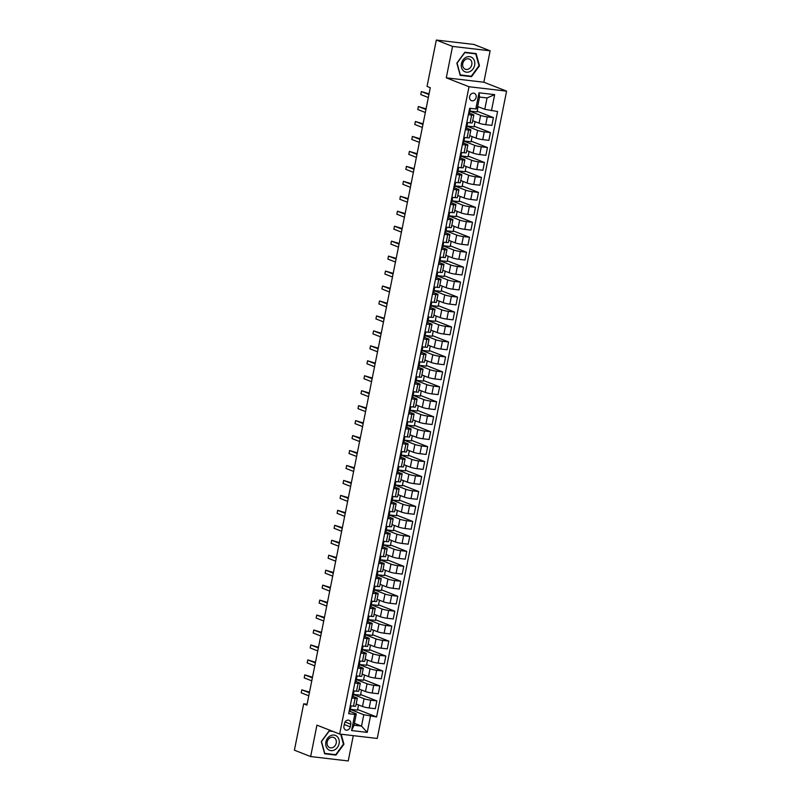 <?xml version="1.0" encoding="UTF-8"?>
<svg xmlns="http://www.w3.org/2000/svg" width="801" height="801" viewBox="0 0 801 801"><rect width="100%" height="100%" fill="white"/><g stroke="black" fill="none" stroke-linecap="round" stroke-linejoin="round"><path stroke-width="1.2" d="M469.636 96.611A3.935 3.234 111.4 0 0 471.449 100.646A3.935 3.234 111.4 0 0 476.134 97.362A3.935 3.234 111.4 0 0 474.322 93.327A3.935 3.234 111.4 0 0 469.636 96.611M490.132 50.813L452.555 46.418L446.277 77.827L483.854 82.223L490.132 50.813L473.892 44.445L436.315 40.05L427.043 86.418L430.297 87.689L306.923 705.1L303.679 703.819L294.408 750.187L310.648 756.555L348.225 760.95L353.281 735.648M483.854 82.223L506.592 91.134L377.241 738.452L339.664 734.056L469.016 86.738L506.592 91.134M350.247 726.847L350.778 724.214A3.815 3.134 111.4 0 0 349.016 720.299A3.815 3.134 111.4 0 0 344.48 723.473L343.949 726.106A3.815 3.134 111.4 0 0 345.712 730.021A3.815 3.134 111.4 0 0 350.247 726.847L344.28 724.505M370.452 716.234L367.228 732.384L351.589 730.552L354.813 714.402L356.285 713.861L354.012 725.225L361.521 726.106L363.794 714.732L376.6 716.945L497.581 111.509L484.775 109.296L487.048 97.932L479.529 97.051L477.256 108.415L475.794 108.956L479.028 92.806L494.668 94.638L491.434 110.788M475.794 108.956L469.656 108.245L348.675 713.681L354.813 714.402M452.555 46.418L436.315 40.05M446.277 77.827L469.016 86.738M339.664 734.056L316.926 725.145L310.648 756.555M307.093 704.219L303.679 703.819M354.392 723.313L361.521 726.106L367.228 732.384M356.285 713.861L350.017 711.398M468.365 114.683L471.629 115.074A4.916 0.591 11.3 0 0 473.852 115.014A4.916 0.591 11.3 0 0 473.101 114.523L469.556 113.141M465.371 129.642L468.645 130.022A4.916 0.591 11.3 0 0 470.868 129.972A4.916 0.591 11.3 0 0 470.107 129.482L466.572 128.1M462.387 144.601L465.651 144.981A4.916 0.591 11.3 0 0 467.874 144.931A4.916 0.591 11.3 0 0 467.123 144.44L463.589 143.049M459.394 159.559L462.668 159.94A4.916 0.591 11.3 0 0 464.89 159.88A4.916 0.591 11.3 0 0 464.129 159.399L460.595 158.007M456.41 174.508L459.674 174.898A4.916 0.591 11.3 0 0 461.897 174.838A4.916 0.591 11.3 0 0 461.146 174.348L457.611 172.966M453.416 189.467L456.69 189.847A4.916 0.591 11.3 0 0 458.913 189.797A4.916 0.591 11.3 0 0 458.152 189.306L454.618 187.925M450.432 204.425L453.696 204.806A4.916 0.591 11.3 0 0 455.919 204.756A4.916 0.591 11.3 0 0 455.168 204.265L451.634 202.883M447.439 219.384L450.713 219.764A4.916 0.591 11.3 0 0 452.935 219.714A4.916 0.591 11.3 0 0 452.175 219.224L448.64 217.832M444.455 234.343L447.729 234.723A4.916 0.591 11.3 0 0 449.942 234.663A4.916 0.591 11.3 0 0 449.191 234.182L445.656 232.791M441.461 249.291L444.735 249.682A4.916 0.591 11.3 0 0 446.958 249.622A4.916 0.591 11.3 0 0 446.197 249.131L442.663 247.749M438.477 264.25L441.751 264.63A4.916 0.591 11.3 0 0 443.974 264.58A4.916 0.591 11.3 0 0 443.213 264.09L439.679 262.708M435.494 279.209L438.758 279.589A4.916 0.591 11.3 0 0 440.981 279.539A4.916 0.591 11.3 0 0 440.22 279.048L436.685 277.667M432.5 294.167L435.774 294.548A4.916 0.591 11.3 0 0 437.997 294.488A4.916 0.591 11.3 0 0 437.236 294.007L433.701 292.615M429.516 309.126L432.78 309.506A4.916 0.591 11.3 0 0 435.003 309.446A4.916 0.591 11.3 0 0 434.242 308.966L430.708 307.574M426.522 324.075L429.797 324.465A4.916 0.591 11.3 0 0 432.019 324.405A4.916 0.591 11.3 0 0 431.258 323.914L427.724 322.533M423.539 339.033L426.803 339.414A4.916 0.591 11.3 0 0 429.026 339.364A4.916 0.591 11.3 0 0 428.265 338.873L424.73 337.491M420.545 353.992L423.819 354.372A4.916 0.591 11.3 0 0 426.042 354.322A4.916 0.591 11.3 0 0 425.281 353.832L421.747 352.44M417.561 368.951L420.825 369.331A4.916 0.591 11.3 0 0 423.048 369.271A4.916 0.591 11.3 0 0 422.287 368.79L418.753 367.399M414.568 383.909L417.842 384.29A4.916 0.591 11.3 0 0 420.064 384.23A4.916 0.591 11.3 0 0 419.303 383.739L415.769 382.357M411.584 398.858L414.848 399.248A4.916 0.591 11.3 0 0 417.071 399.188A4.916 0.591 11.3 0 0 416.31 398.698L412.775 397.316M408.59 413.817L411.864 414.197A4.916 0.591 11.3 0 0 414.087 414.147A4.916 0.591 11.3 0 0 413.326 413.656L409.792 412.275M405.606 428.775L408.87 429.156A4.916 0.591 11.3 0 0 411.093 429.106A4.916 0.591 11.3 0 0 410.332 428.615L406.798 427.223M402.613 443.734L405.887 444.114A4.916 0.591 11.3 0 0 408.11 444.054A4.916 0.591 11.3 0 0 407.349 443.574L403.814 442.182M399.629 458.683L402.893 459.073A4.916 0.591 11.3 0 0 405.116 459.013A4.916 0.591 11.3 0 0 404.355 458.522L400.82 457.141M396.635 473.641L399.909 474.022A4.916 0.591 11.3 0 0 402.132 473.972A4.916 0.591 11.3 0 0 401.371 473.481L397.837 472.099M393.651 488.6L396.916 488.98A4.916 0.591 11.3 0 0 399.138 488.93A4.916 0.591 11.3 0 0 398.377 488.44L394.843 487.058M390.658 503.559L393.932 503.939A4.916 0.591 11.3 0 0 396.155 503.889A4.916 0.591 11.3 0 0 395.394 503.398L391.859 502.007M387.674 518.517L390.938 518.898A4.916 0.591 11.3 0 0 393.161 518.838A4.916 0.591 11.3 0 0 392.4 518.357L388.865 516.965M384.68 533.466L387.954 533.856A4.916 0.591 11.3 0 0 390.177 533.796A4.916 0.591 11.3 0 0 389.416 533.306L385.882 531.924M381.697 548.425L384.961 548.805A4.916 0.591 11.3 0 0 387.183 548.755A4.916 0.591 11.3 0 0 386.422 548.264L382.888 546.883M378.703 563.383L381.977 563.764A4.916 0.591 11.3 0 0 384.2 563.714A4.916 0.591 11.3 0 0 383.439 563.223L379.904 561.841M375.719 578.342L378.983 578.722A4.916 0.591 11.3 0 0 381.206 578.662A4.916 0.591 11.3 0 0 380.445 578.182L376.911 576.79M372.725 593.301L375.999 593.681A4.916 0.591 11.3 0 0 378.222 593.621A4.916 0.591 11.3 0 0 377.461 593.14L373.927 591.749M369.742 608.249L373.006 608.64A4.916 0.591 11.3 0 0 375.228 608.58A4.916 0.591 11.3 0 0 374.478 608.089L370.933 606.707M366.748 623.208L370.022 623.589A4.916 0.591 11.3 0 0 372.245 623.538A4.916 0.591 11.3 0 0 371.484 623.048L367.949 621.666M363.764 638.167L367.028 638.547A4.916 0.591 11.3 0 0 369.251 638.497A4.916 0.591 11.3 0 0 368.5 638.007L364.956 636.615M360.77 653.125L364.044 653.506A4.916 0.591 11.3 0 0 366.267 653.446A4.916 0.591 11.3 0 0 365.506 652.965L361.972 651.573M357.787 668.084L361.051 668.465A4.916 0.591 11.3 0 0 363.274 668.404A4.916 0.591 11.3 0 0 362.523 667.914L358.978 666.532M354.793 683.033L358.067 683.423A4.916 0.591 11.3 0 0 360.29 683.363A4.916 0.591 11.3 0 0 359.529 682.873L355.994 681.491M351.809 697.991L355.073 698.372A4.916 0.591 11.3 0 0 357.296 698.322A4.916 0.591 11.3 0 0 356.545 697.831L353.001 696.449M350.397 709.486L363.794 714.732M356.165 704.009L362.503 706.492A4.916 0.591 11.3 0 0 369.161 707.984L375.309 708.705L376.86 700.925L360.62 694.557M353.391 694.527L364.055 698.712A4.916 0.591 11.3 0 0 370.713 700.204L376.86 700.925M359.148 689.05L365.486 691.533A4.916 0.591 11.3 0 0 372.155 693.025L378.292 693.746L379.854 685.966L363.604 679.598M356.375 679.568L367.048 683.754A4.916 0.591 11.3 0 0 373.707 685.245L379.854 685.966M362.142 674.092L368.48 676.575A4.916 0.591 11.3 0 0 375.138 678.067L381.286 678.787L382.838 671.008L366.588 664.64M359.369 664.62L370.032 668.795A4.916 0.591 11.3 0 0 376.69 670.287L382.838 671.008M365.126 659.133L371.464 661.616A4.916 0.591 11.3 0 0 378.132 663.108L384.27 663.829L385.832 656.049L369.581 649.681M362.352 649.661L373.026 653.846A4.916 0.591 11.3 0 0 379.684 655.338L385.832 656.049M368.12 644.174L374.457 646.657A4.916 0.591 11.3 0 0 381.116 648.159L387.263 648.87L388.815 641.1L372.565 634.732M365.346 634.702L376.009 638.888A4.916 0.591 11.3 0 0 382.668 640.379L388.815 641.1M371.103 629.226L377.441 631.709A4.916 0.591 11.3 0 0 384.11 633.201L390.247 633.921L391.809 626.142L375.559 619.774M368.33 619.744L379.003 623.929A4.916 0.591 11.3 0 0 385.661 625.421L391.809 626.142M374.097 614.267L380.435 616.75A4.916 0.591 11.3 0 0 387.093 618.242L393.241 618.963L394.793 611.183L378.543 604.815M371.324 604.785L381.987 608.97A4.916 0.591 11.3 0 0 388.645 610.462L394.793 611.183M377.081 599.308L383.419 601.791A4.916 0.591 11.3 0 0 390.087 603.283L396.225 604.004L397.787 596.224L381.536 589.856M374.307 589.836L384.981 594.012A4.916 0.591 11.3 0 0 391.639 595.513L397.787 596.224M380.075 584.35L386.412 586.833A4.916 0.591 11.3 0 0 393.071 588.335L399.218 589.045L400.77 581.276L384.52 574.908M377.301 574.878L387.964 579.063A4.916 0.591 11.3 0 0 394.623 580.555L400.77 581.276M383.058 569.391L389.396 571.884A4.916 0.591 11.3 0 0 396.064 573.376L402.202 574.097L403.764 566.317L387.514 559.949M380.285 559.919L390.958 564.104A4.916 0.591 11.3 0 0 397.616 565.596L403.764 566.317M386.052 554.442L392.39 556.925A4.916 0.591 11.3 0 0 399.048 558.417L405.196 559.138L406.748 551.358L390.498 544.99M383.279 544.96L393.942 549.146A4.916 0.591 11.3 0 0 400.6 550.637L406.748 551.358M389.036 539.484L395.374 541.967A4.916 0.591 11.3 0 0 402.042 543.458L408.18 544.179L409.742 536.4L393.491 530.032M386.262 530.012L396.936 534.187A4.916 0.591 11.3 0 0 403.594 535.679L409.742 536.4M392.029 524.525L398.367 527.008A4.916 0.591 11.3 0 0 405.026 528.5L411.173 529.221L412.725 521.441L396.475 515.073M389.256 515.053L399.919 519.228A4.916 0.591 11.3 0 0 406.578 520.73L412.725 521.441M395.013 509.566L401.351 512.049A4.916 0.591 11.3 0 0 408.019 513.551L414.157 514.262L415.709 506.492L399.469 500.124M392.24 500.094L402.913 504.28A4.916 0.591 11.3 0 0 409.571 505.771L415.709 506.492M398.007 494.607L404.345 497.101A4.916 0.591 11.3 0 0 411.003 498.592L417.151 499.313L418.703 491.534L402.452 485.166M395.233 485.136L405.897 489.321A4.916 0.591 11.3 0 0 412.555 490.813L418.703 491.534M400.991 479.659L407.329 482.142A4.916 0.591 11.3 0 0 413.997 483.634L420.135 484.355L421.686 476.575L405.446 470.207M398.217 470.177L408.89 474.362A4.916 0.591 11.3 0 0 415.549 475.854L421.686 476.575M403.984 464.7L410.322 467.183A4.916 0.591 11.3 0 0 416.981 468.675L423.128 469.396L424.68 461.616L408.43 455.248M401.201 455.228L411.874 459.404A4.916 0.591 11.3 0 0 418.533 460.895L424.68 461.616M406.968 449.741L413.306 452.225A4.916 0.591 11.3 0 0 419.974 453.716L426.112 454.437L427.664 446.658L411.424 440.29M404.195 440.27L414.868 444.445A4.916 0.591 11.3 0 0 421.526 445.947L427.664 446.658M409.962 434.783L416.3 437.266A4.916 0.591 11.3 0 0 422.958 438.768L429.106 439.479L430.658 431.709L414.407 425.341M407.178 425.311L417.852 429.496A4.916 0.591 11.3 0 0 424.51 430.988L430.658 431.709M412.946 419.824L419.283 422.317A4.916 0.591 11.3 0 0 425.952 423.809L432.089 424.53L433.641 416.75L417.401 410.382M410.172 410.352L420.835 414.538A4.916 0.591 11.3 0 0 427.504 416.029L433.641 416.75M415.939 404.875L422.277 407.359A4.916 0.591 11.3 0 0 428.935 408.85L435.083 409.571L436.635 401.792L420.385 395.424M413.156 395.394L423.829 399.579A4.916 0.591 11.3 0 0 430.487 401.071L436.635 401.792M418.923 389.917L425.261 392.4A4.916 0.591 11.3 0 0 431.929 393.892L438.067 394.613L439.619 386.833L423.379 380.465M416.15 380.445L426.813 384.62A4.916 0.591 11.3 0 0 433.481 386.112L439.619 386.833M421.917 374.958L428.255 377.441A4.916 0.591 11.3 0 0 434.913 378.933L441.061 379.654L442.613 371.874L426.362 365.506M419.133 365.486L429.807 369.661A4.916 0.591 11.3 0 0 436.465 371.163L442.613 371.874M424.9 359.999L431.238 362.483A4.916 0.591 11.3 0 0 437.897 363.984L444.044 364.695L445.596 356.926L429.356 350.558M422.127 350.528L432.79 354.713A4.916 0.591 11.3 0 0 439.459 356.205L445.596 356.926M427.894 345.051L434.232 347.534A4.916 0.591 11.3 0 0 440.89 349.026L447.038 349.747L448.59 341.967L432.34 335.599M425.111 335.569L435.784 339.754A4.916 0.591 11.3 0 0 442.442 341.246L448.59 341.967M430.878 330.092L437.216 332.575A4.916 0.591 11.3 0 0 443.874 334.067L450.022 334.788L451.574 327.008L435.333 320.64M428.104 320.61L438.768 324.795A4.916 0.591 11.3 0 0 445.436 326.287L451.574 327.008M433.872 315.133L440.21 317.617A4.916 0.591 11.3 0 0 446.868 319.108L453.016 319.829L454.567 312.05L438.317 305.682M431.088 305.662L441.762 309.837A4.916 0.591 11.3 0 0 448.42 311.339L454.567 312.05M436.855 300.175L443.193 302.658A4.916 0.591 11.3 0 0 449.852 304.15L455.999 304.871L457.551 297.101L441.311 290.733M434.082 290.703L444.745 294.888A4.916 0.591 11.3 0 0 451.414 296.38L457.551 297.101M439.849 285.216L446.187 287.709A4.916 0.591 11.3 0 0 452.845 289.201L458.993 289.912L460.545 282.142L444.295 275.774M437.066 275.744L447.739 279.929A4.916 0.591 11.3 0 0 454.397 281.421L460.545 282.142M442.833 270.267L449.171 272.751A4.916 0.591 11.3 0 0 455.829 274.242L461.977 274.963L463.529 267.184L447.288 260.816M440.059 260.786L450.723 264.971A4.916 0.591 11.3 0 0 457.391 266.463L463.529 267.184M445.827 255.309L452.165 257.792A4.916 0.591 11.3 0 0 458.823 259.284L464.97 260.005L466.522 252.225L450.272 245.857M443.043 245.837L453.716 250.012A4.916 0.591 11.3 0 0 460.375 251.504L466.522 252.225M448.81 240.35L455.148 242.833A4.916 0.591 11.3 0 0 461.807 244.325L467.954 245.046L469.506 237.266L453.266 230.898M446.037 230.878L456.7 235.053A4.916 0.591 11.3 0 0 463.368 236.555L469.506 237.266M451.804 225.391L458.142 227.874A4.916 0.591 11.3 0 0 464.8 229.376L470.948 230.087L472.5 222.318L456.25 215.95M449.021 215.92L459.694 220.105A4.916 0.591 11.3 0 0 466.352 221.597L472.5 222.318M454.788 210.433L461.126 212.926A4.916 0.591 11.3 0 0 467.784 214.418L473.932 215.139L475.484 207.359L459.243 200.991M452.014 200.961L462.678 205.146A4.916 0.591 11.3 0 0 469.346 206.638L475.484 207.359M457.782 195.484L464.119 197.967A4.916 0.591 11.3 0 0 470.778 199.459L476.925 200.18L478.477 192.4L462.227 186.032M454.998 186.002L465.671 190.187A4.916 0.591 11.3 0 0 472.33 191.679L478.477 192.4M460.765 180.525L467.103 183.008A4.916 0.591 11.3 0 0 473.761 184.5L479.909 185.221L481.461 177.442L465.221 171.074M457.992 171.054L468.655 175.229A4.916 0.591 11.3 0 0 475.323 176.721L481.461 177.442M463.759 165.567L470.097 168.05A4.916 0.591 11.3 0 0 476.755 169.542L482.903 170.263L484.455 162.483L468.205 156.115M460.975 156.095L471.649 160.27A4.916 0.591 11.3 0 0 478.307 161.772L484.455 162.483M466.743 150.608L473.081 153.091A4.916 0.591 11.3 0 0 479.739 154.593L485.887 155.304L487.439 147.534L471.198 141.166M463.969 141.136L474.633 145.321A4.916 0.591 11.3 0 0 481.301 146.813L487.439 147.534M469.726 135.649L476.074 138.142A4.916 0.591 11.3 0 0 482.733 139.634L488.87 140.355L490.432 132.576L474.182 126.208M466.953 126.178L477.626 130.363A4.916 0.591 11.3 0 0 484.285 131.855L490.432 132.576M472.72 120.701L479.058 123.184A4.916 0.591 11.3 0 0 485.716 124.676L491.864 125.397L493.416 117.617L477.176 111.249M469.947 111.219L480.61 115.404A4.916 0.591 11.3 0 0 487.278 116.896L493.416 117.617M477.646 106.503L484.775 109.296M350.427 705.791L353.521 706.152A4.916 0.591 11.3 0 0 355.744 706.102L357.296 698.322M376.6 716.945L357.626 709.516M358.538 704.94L357.496 710.157L350.427 709.336M353.411 690.832L356.515 691.193A4.916 0.591 11.3 0 0 358.738 691.143L360.29 683.363M361.531 689.981L360.49 695.208L353.411 694.377M364.515 675.023L363.474 680.249L356.405 679.418M356.405 675.874L359.499 676.244A4.916 0.591 11.3 0 0 361.722 676.184L363.274 668.404M367.509 660.064L366.468 665.291L359.389 664.46M359.389 660.925L362.493 661.286A4.916 0.591 11.3 0 0 364.715 661.226L366.267 653.446M370.493 645.105L369.451 650.332L362.382 649.501M362.382 645.966L365.476 646.327A4.916 0.591 11.3 0 0 367.699 646.267L369.251 638.497M373.486 630.157L372.445 635.373L365.366 634.552M365.366 631.008L368.47 631.368A4.916 0.591 11.3 0 0 370.693 631.318L372.245 623.538M376.47 615.198L375.429 620.425L368.36 619.594M368.19 616.029L371.454 616.41A4.916 0.591 11.3 0 0 373.677 616.359L375.228 608.58M379.464 600.239L378.422 605.466L371.344 604.635M371.173 601.07L374.447 601.461A4.916 0.591 11.3 0 0 376.67 601.401L378.222 593.621M382.447 585.281L381.406 590.507L374.327 589.676M374.337 586.142L377.431 586.502A4.916 0.591 11.3 0 0 379.654 586.442L381.206 578.662M385.441 570.322L384.39 575.549L377.321 574.728M377.321 571.183L380.425 571.544A4.916 0.591 11.3 0 0 382.648 571.483L384.2 563.714M388.425 555.373L387.384 560.59L380.305 559.769M380.315 556.224L383.409 556.585A4.916 0.591 11.3 0 0 385.631 556.535L387.183 548.755M391.419 540.415L390.367 545.641L383.299 544.81M383.128 541.246L386.402 541.626A4.916 0.591 11.3 0 0 388.625 541.576L390.177 533.796M394.402 525.456L393.361 530.683L386.282 529.851M386.292 526.307L389.386 526.678A4.916 0.591 11.3 0 0 391.609 526.617L393.161 518.838M397.396 510.497L396.345 515.724L389.276 514.893M389.276 511.358L392.38 511.719A4.916 0.591 11.3 0 0 394.593 511.659L396.155 503.889M400.38 495.549L399.339 500.765L392.26 499.944M392.27 496.4L395.364 496.76A4.916 0.591 11.3 0 0 397.586 496.71L399.138 488.93M403.374 480.59L402.322 485.806L395.253 484.985M395.083 481.421L398.347 481.801A4.916 0.591 11.3 0 0 400.57 481.751L402.132 473.972M406.357 465.631L405.316 470.858L398.237 470.027M398.247 466.482L401.341 466.843A4.916 0.591 11.3 0 0 403.564 466.793L405.116 459.013M409.351 450.673L408.3 455.899L401.231 455.068M401.231 451.524L404.325 451.894A4.916 0.591 11.3 0 0 406.548 451.834L408.11 444.054M412.335 435.714L411.293 440.94L404.215 440.109M404.225 436.575L407.319 436.935A4.916 0.591 11.3 0 0 409.541 436.875L411.093 429.106M415.329 420.765L414.277 425.982L407.208 425.161M407.038 421.596L410.302 421.977A4.916 0.591 11.3 0 0 412.525 421.927L414.087 414.147M418.312 405.807L417.271 411.023L410.192 410.202M410.202 406.658L413.296 407.018A4.916 0.591 11.3 0 0 415.519 406.968L417.071 399.188M421.306 390.848L420.255 396.074L413.186 395.243M413.186 391.699L416.28 392.069A4.916 0.591 11.3 0 0 418.502 392.009L420.064 384.23M424.29 375.889L423.248 381.116L416.17 380.285M416.18 376.75L419.273 377.111A4.916 0.591 11.3 0 0 421.496 377.051L423.048 369.271M427.283 360.931L426.232 366.157L419.163 365.326M418.993 361.772L422.257 362.152A4.916 0.591 11.3 0 0 424.48 362.092L426.042 354.322M430.267 345.982L429.226 351.198L422.147 350.377M422.157 346.833L425.251 347.193A4.916 0.591 11.3 0 0 427.474 347.143L429.026 339.364M433.261 331.023L432.21 336.25L425.141 335.419M425.141 331.874L428.235 332.235A4.916 0.591 11.3 0 0 430.457 332.185L432.019 324.405M436.245 316.065L435.203 321.291L428.124 320.46M428.135 316.916L431.228 317.286A4.916 0.591 11.3 0 0 433.451 317.226L435.003 309.446M439.238 301.106L438.187 306.332L431.118 305.501M430.948 301.947L434.212 302.327A4.916 0.591 11.3 0 0 436.435 302.267L437.997 294.488M442.222 286.147L441.181 291.374L434.102 290.553M434.112 287.008L437.206 287.369A4.916 0.591 11.3 0 0 439.429 287.309L440.981 279.539M445.216 271.199L444.165 276.415L437.096 275.594M437.096 272.05L440.19 272.41A4.916 0.591 11.3 0 0 442.412 272.36L443.974 264.58M448.2 256.24L447.158 261.466L440.079 260.635M440.089 257.091L443.183 257.451A4.916 0.591 11.3 0 0 445.406 257.401L446.958 249.622M451.183 241.281L450.142 246.508L443.073 245.677M443.073 242.132L446.167 242.503A4.916 0.591 11.3 0 0 448.39 242.443L449.942 234.663M454.177 226.323L453.136 231.549L446.057 230.718M446.067 227.184L449.161 227.544A4.916 0.591 11.3 0 0 451.384 227.484L452.935 219.714M457.161 211.364L456.119 216.59L449.051 215.769M449.051 212.225L452.144 212.585A4.916 0.591 11.3 0 0 454.367 212.535L455.919 204.756M460.154 196.415L459.113 201.632L452.034 200.811M452.044 197.266L455.138 197.627A4.916 0.591 11.3 0 0 457.361 197.577L458.913 189.797M463.138 181.457L462.097 186.683L455.028 185.852M455.028 182.308L458.122 182.668A4.916 0.591 11.3 0 0 460.345 182.618L461.897 174.838M466.132 166.498L465.091 171.724L458.012 170.893M457.842 167.329L461.116 167.719A4.916 0.591 11.3 0 0 463.338 167.659L464.89 159.88M469.116 151.539L468.074 156.766L461.006 155.935M461.006 152.4L464.099 152.761A4.916 0.591 11.3 0 0 466.322 152.701L467.874 144.931M472.109 136.591L471.068 141.807L463.989 140.986M463.999 137.442L467.093 137.802A4.916 0.591 11.3 0 0 469.316 137.752L470.868 129.972M475.093 121.632L474.052 126.848L466.983 126.027M466.813 122.463L470.077 122.843A4.916 0.591 11.3 0 0 472.3 122.793L473.852 115.014M478.087 106.673L477.046 111.9L469.967 111.069M354.012 725.225L351.589 730.552M479.028 92.806L479.529 97.051M494.668 94.638L487.048 97.932M331.844 730.993L329.261 730.692L321.291 741.576L324.645 753.781L335.959 755.103L343.929 744.219L341.186 734.237M464.82 52.255L456.85 63.139L460.205 75.354L471.519 76.676L479.489 65.792L476.134 53.587L464.82 52.255M343.409 744.019L343.929 744.219M334.498 754.532L335.959 755.103M478.978 65.592L479.489 65.792M470.057 76.105L471.519 76.676M349.056 711.759L349.967 711.668L350.488 708.675A9.402 1.131 11.3 0 0 349.807 708.094L350.708 707.964L351.118 705.871L350.708 707.964M309.506 692.154L301.807 689.831L309.376 692.795M301.216 692.825L301.807 689.831L301.216 692.825L308.785 695.789M349.677 709.496L350.417 709.396L349.967 711.668M352.04 696.81L352.951 696.72L353.471 693.716A9.402 1.131 11.3 0 0 352.79 693.135L353.692 693.005L354.112 690.913L353.692 693.005M312.5 677.195L304.801 674.873L312.37 677.846M304.2 677.866L304.801 674.873L304.2 677.866L311.769 680.83M352.51 694.497L353.401 694.447L352.951 696.71M355.033 681.851L355.944 681.761L356.465 678.757A9.402 1.131 11.3 0 0 355.784 678.177M315.484 662.237L307.784 659.914L315.354 662.888M307.194 662.908L307.784 659.914L307.194 662.908L314.763 665.871M355.654 679.588L356.395 679.478L355.944 681.751M356.685 678.047L357.096 675.954L356.685 678.047L355.764 678.177M358.017 666.893L358.928 666.802L359.449 663.799A9.402 1.131 11.3 0 0 358.768 663.218L359.669 663.098L360.09 661.005L359.669 663.088M318.478 647.278L310.778 644.965L318.347 647.929M310.177 647.949L310.778 644.965L310.177 647.949L317.747 650.923M358.638 664.63L359.379 664.52L358.928 666.802M361.011 651.934L361.922 651.844L362.442 648.85A9.402 1.131 11.3 0 0 361.752 648.259L362.663 648.139L363.073 646.047L362.663 648.139M321.461 632.319L313.762 630.007L321.331 632.97M313.171 633L313.762 630.007L313.171 633L320.74 635.964M361.631 649.671L362.372 649.571L361.922 651.844M330.523 735.729A7.99 6.578 111.4 0 0 325.987 746.071A7.99 6.578 111.4 0 0 334.438 749.966A7.99 6.578 111.4 0 0 338.973 739.623A7.99 6.578 111.4 0 0 330.523 735.729M330.372 737.671A5.467 4.506 111.4 0 0 327.078 742.847A5.467 4.506 111.4 0 0 329.712 747.633A5.467 4.506 111.4 0 0 333.046 747.423A5.467 4.506 111.4 0 0 336.34 742.247A5.467 4.506 111.4 0 0 333.707 737.451A5.467 4.506 111.4 0 0 330.372 737.671M340.715 734.177L343.439 744.129L335.729 754.672L324.755 753.391L321.511 741.566L329.231 731.023L333.056 731.463M474.643 65.191A7.99 6.578 111.4 0 0 469.596 56.641A7.99 6.578 111.4 0 0 461.436 63.649A7.99 6.578 111.4 0 0 466.492 72.19A7.99 6.578 111.4 0 0 474.643 65.191M471.789 64.641A5.467 4.506 111.4 0 0 469.266 59.024A5.467 4.506 111.4 0 0 462.758 63.589A5.467 4.506 111.4 0 0 465.281 69.206A5.467 4.506 111.4 0 0 471.789 64.641M460.325 74.964L457.081 63.139L464.79 52.586L475.764 53.867L479.008 65.702L471.288 76.245L460.074 74.863M474.552 53.397L475.764 53.867M363.994 636.975L364.906 636.885L365.426 633.891A9.402 1.131 11.3 0 0 364.745 633.311L365.646 633.18L366.067 631.088L365.646 633.18M324.455 617.371L316.755 615.048L324.325 618.012M316.155 618.042L316.755 615.048L316.155 618.042L323.724 621.005M364.615 634.712L365.356 634.612M366.988 622.027L367.899 621.926L368.42 618.933A9.402 1.131 11.3 0 0 367.729 618.352L368.64 618.222L369.051 616.129L368.64 618.222M327.439 602.412L319.739 600.089L327.309 603.063M319.148 603.083L319.739 600.089L319.148 603.083L326.718 606.047M367.449 619.714L368.35 619.654L367.899 621.926M369.972 607.068L370.883 606.978L371.404 603.974A9.402 1.131 11.3 0 0 370.723 603.393L371.624 603.263L372.044 601.181L371.624 603.263M330.433 587.453L322.733 585.13L330.302 588.104M322.132 588.124L322.733 585.13L322.132 588.124L329.702 591.098M370.593 604.805L371.334 604.695L370.883 606.968M372.966 592.109L373.877 592.019L374.397 589.015A9.402 1.131 11.3 0 0 373.707 588.435L374.608 588.314L375.028 586.222L374.608 588.314M333.416 572.495L325.717 570.182L333.286 573.146M325.126 573.166L325.717 570.182L325.126 573.166L332.695 576.139M373.586 589.846L374.327 589.746L373.877 592.019M375.949 577.151L376.86 577.06L377.381 574.067A9.402 1.131 11.3 0 0 376.7 573.476M336.41 557.546L328.71 555.223L336.28 558.187M328.11 558.217L328.71 555.223L328.11 558.217L335.679 561.181M376.57 574.888L377.311 574.788M377.601 573.356L378.022 571.263L377.601 573.356L376.69 573.486M378.943 562.202L379.854 562.102L380.375 559.108A9.402 1.131 11.3 0 0 379.684 558.527L380.585 558.397L381.006 556.305L380.595 558.397M339.394 542.587L331.694 540.264L339.264 543.228M331.103 543.258L331.694 540.264L331.103 543.258L338.673 546.222M379.404 559.879L380.305 559.829L379.844 562.102M381.927 547.243L382.838 547.153L383.359 544.149A9.402 1.131 11.3 0 0 382.678 543.569L383.579 543.438L383.999 541.346L383.579 543.438M342.387 527.629L334.688 525.306L342.257 528.28M334.087 528.3L334.688 525.306L334.087 528.3L341.657 531.263M382.548 544.98L383.289 544.87L382.838 547.143M384.921 532.285L385.822 532.194L386.352 529.191A9.402 1.131 11.3 0 0 385.661 528.61M345.371 512.67L337.672 510.347L345.241 513.321M337.081 513.341L337.672 510.347L337.081 513.341L344.65 516.315M385.541 530.022L386.282 529.912L385.822 532.194M386.563 528.48L386.983 526.397L386.573 528.48L385.651 528.62M387.904 517.326L388.815 517.236L389.336 514.232A9.402 1.131 11.3 0 0 388.655 513.651L389.556 513.531L389.977 511.438L389.556 513.521M348.365 497.711L340.665 495.398L348.235 498.362M340.065 498.382L340.665 495.398L340.065 498.382L347.634 501.356M388.525 515.063L389.266 514.963M390.898 502.367L391.799 502.277L392.33 499.283A9.402 1.131 11.3 0 0 391.639 498.693M351.349 482.763L343.649 480.44L351.218 483.404M343.058 483.434L343.649 480.44L343.058 483.434L350.628 486.397M391.359 500.054L392.26 500.004L391.799 502.277M392.54 498.572L392.961 496.48L392.54 498.572L391.629 498.703M393.882 487.419L394.793 487.328L395.314 484.325A9.402 1.131 11.3 0 0 394.633 483.744L395.534 483.614L395.954 481.521L395.534 483.614M354.342 467.804L346.643 465.481L354.212 468.445M346.042 468.475L346.643 465.481L346.042 468.475L353.611 471.439M394.503 485.146L395.243 485.046L394.793 487.318M396.875 472.46L397.777 472.37L398.307 469.366A9.402 1.131 11.3 0 0 397.616 468.785L398.518 468.655L398.938 466.562L398.518 468.655M357.326 452.845L349.626 450.522L357.196 453.496M349.036 453.516L349.626 450.522L349.036 453.516L356.605 456.48M397.496 470.197L398.237 470.087L397.777 472.37M399.859 457.501L400.77 457.411L401.291 454.407A9.402 1.131 11.3 0 0 400.61 453.827L401.511 453.706L401.932 451.614L401.511 453.696M360.32 437.887L352.62 435.574L360.19 438.537M352.019 438.558L352.62 435.574L352.019 438.558L359.589 441.531M400.32 455.188L401.221 455.128L400.77 457.401M402.853 442.542L403.754 442.452L404.285 439.459A9.402 1.131 11.3 0 0 403.594 438.868M363.304 422.928L355.604 420.615L363.173 423.579M355.013 423.609L355.604 420.615L355.013 423.609L362.583 426.573M403.314 440.23L404.215 440.18L403.754 442.452M404.495 438.748L404.916 436.655L404.495 438.748L403.584 438.878M405.837 427.584L406.748 427.494L407.268 424.5A9.402 1.131 11.3 0 0 406.588 423.919M366.297 407.979L358.598 405.656L366.167 408.62M357.997 408.65L358.598 405.656L357.997 408.65L365.566 411.614M406.457 425.321L407.198 425.221L406.748 427.494M407.489 423.789L407.909 421.696L407.489 423.789L406.578 423.919M408.83 412.635L409.732 412.545L410.262 409.541A9.402 1.131 11.3 0 0 409.571 408.961L410.472 408.83L410.893 406.738L410.472 408.83M369.281 393.021L361.581 390.698L369.151 393.661M360.991 393.691L361.581 390.698L360.991 393.691L368.56 396.655M409.451 410.372L410.192 410.262L409.732 412.545M411.814 397.676L412.725 397.586L413.246 394.583A9.402 1.131 11.3 0 0 412.565 394.002L413.466 393.872L413.887 391.779L413.466 393.872M372.275 378.062L364.575 375.739L372.145 378.713M363.974 378.733L364.575 375.739L363.974 378.733L371.544 381.697M412.435 395.414L413.176 395.304L412.725 397.576M414.808 382.718L415.709 382.628L416.24 379.624A9.402 1.131 11.3 0 0 415.549 379.043M375.258 363.103L367.559 360.79L375.128 363.754M366.968 363.774L367.559 360.79L366.968 363.774L374.538 366.748M415.268 380.405L416.17 380.355L415.709 382.628M416.45 378.923L416.87 376.83L416.45 378.923L415.539 379.053M417.792 367.759L418.703 367.669L419.223 364.675A9.402 1.131 11.3 0 0 418.543 364.085L419.444 363.964L419.864 361.872L419.444 363.954M378.252 348.145L370.553 345.832L378.122 348.795M369.952 348.825L370.553 345.832L369.952 348.825L377.521 351.789M418.412 365.496L419.153 365.396L418.703 367.669M420.785 352.8L421.686 352.71L422.217 349.717A9.402 1.131 11.3 0 0 421.526 349.136L422.427 349.006L422.848 346.913L422.427 348.996M381.236 333.196L373.536 330.873L381.106 333.837M372.946 333.867L373.536 330.873L372.946 333.867L380.515 336.831M421.406 350.538L422.147 350.438L421.686 352.71M423.769 337.852L424.68 337.762L425.201 334.758A9.402 1.131 11.3 0 0 424.52 334.177M384.23 318.237L376.53 315.914L384.1 318.888M375.929 318.908L376.53 315.914L375.929 318.908L383.499 321.872M424.39 335.589L425.131 335.479L424.68 337.752M425.421 334.047L425.842 331.954L425.421 334.047L424.5 334.177M426.763 322.893L427.664 322.803L428.195 319.799A9.402 1.131 11.3 0 0 427.504 319.219L428.405 319.088L428.825 316.996L428.405 319.088M387.213 303.279L379.514 300.956L387.083 303.929M378.913 303.949L379.514 300.956L378.913 303.949L386.493 306.923M427.223 320.58L428.124 320.53L427.664 322.793M429.747 307.934L430.658 307.844L431.178 304.841A9.402 1.131 11.3 0 0 430.497 304.26L431.399 304.14L431.819 302.047M390.207 288.32L382.508 286.007L390.077 288.971M381.907 288.991L382.508 286.007L381.907 288.991L389.476 291.964M430.207 305.622L431.108 305.571L430.658 307.844M432.74 292.976L433.641 292.886L434.162 289.892A9.402 1.131 11.3 0 0 433.481 289.301L434.382 289.181L434.803 287.088L434.382 289.171M393.191 273.371L385.491 271.048L393.061 274.012M384.891 274.042L385.491 271.048L384.891 274.042L392.46 277.006M433.361 290.713L434.102 290.613L433.641 292.886M435.724 278.027L436.635 277.927L437.156 274.933A9.402 1.131 11.3 0 0 436.475 274.353M396.185 258.413L388.485 256.09L396.054 259.053M387.884 259.083L388.485 256.09L387.884 259.083L395.454 262.047M436.345 275.754L437.086 275.654L436.635 277.927M437.376 274.222L437.787 272.13L437.376 274.222L436.455 274.353M438.718 263.068L439.619 262.978L440.139 259.975A9.402 1.131 11.3 0 0 439.459 259.394L440.36 259.264L440.78 257.171L440.36 259.264M399.168 243.454L391.469 241.131L399.038 244.105M390.868 244.125L391.469 241.131L390.868 244.125L398.437 247.088M439.178 260.756L440.079 260.705M441.701 248.11L442.613 248.02L443.133 245.016A9.402 1.131 11.3 0 0 442.452 244.435L443.353 244.305L443.764 242.222L443.353 244.305M402.162 228.495L394.462 226.172L402.032 229.146M393.862 229.166L394.462 226.172L393.862 229.166L401.431 232.14M442.322 245.847L443.063 245.737L442.613 248.01M444.695 233.151L445.596 233.061L446.117 230.057A9.402 1.131 11.3 0 0 445.436 229.476M405.146 213.537L397.446 211.224L405.016 214.187M396.845 214.207L397.446 211.224L396.845 214.207L404.415 217.181M445.316 230.888L446.057 230.788L445.596 233.061M446.337 229.356L446.758 227.264L446.337 229.356L445.426 229.486M447.679 218.192L448.59 218.102L449.111 215.109A9.402 1.131 11.3 0 0 448.43 214.518L449.331 214.398L449.741 212.305L449.331 214.398M408.14 198.588L400.44 196.265L408.009 199.229M399.839 199.259L400.44 196.265L399.839 199.259L407.409 202.222M448.3 215.93L449.041 215.829L448.59 218.102M450.673 203.244L451.574 203.154L452.094 200.15A9.402 1.131 11.3 0 0 451.414 199.569L452.315 199.439L452.735 197.346L452.315 199.439M411.123 183.629L403.424 181.306L410.993 184.27M402.823 184.3L403.424 181.306L402.823 184.3L410.392 187.264M451.293 200.971L452.034 200.871M453.656 188.285L454.567 188.195L455.088 185.191A9.402 1.131 11.3 0 0 454.407 184.61M414.117 168.671L406.417 166.348L413.987 169.321M405.817 169.341L406.417 166.348L405.817 169.341L413.386 172.305M454.277 186.022L455.018 185.912L454.567 188.185M455.308 184.48L455.719 182.388L455.308 184.48L454.387 184.61M456.65 173.326L457.551 173.236L458.072 170.233A9.402 1.131 11.3 0 0 457.391 169.652L458.292 169.522L458.713 167.439L458.292 169.522M417.101 153.712L409.401 151.399L416.971 154.363M408.8 154.383L409.401 151.399L408.8 154.383L416.37 157.356M457.271 171.064L458.012 170.953L457.551 173.226M459.634 158.368L460.545 158.278L461.066 155.284A9.402 1.131 11.3 0 0 460.385 154.693L461.286 154.573L461.696 152.48L461.286 154.573M420.084 138.753L412.395 136.44L419.964 139.404M411.794 139.424L412.395 136.44L411.794 139.424L419.364 142.398M460.255 156.105L460.996 156.005L460.545 158.278M462.628 143.409L463.529 143.319L464.049 140.325A9.402 1.131 11.3 0 0 463.368 139.734L464.27 139.614L464.69 137.522L464.27 139.604M423.078 123.805L415.379 121.482L422.948 124.445M414.778 124.475L415.379 121.482L414.778 124.475L422.347 127.439M463.248 141.146L463.989 141.046M465.611 128.46L466.522 128.37L467.043 125.367A9.402 1.131 11.3 0 0 466.362 124.786M426.062 108.846L418.372 106.523L425.942 109.487M417.772 109.517L418.372 106.523L417.772 109.517L425.341 112.48M466.072 126.137L466.973 126.087L466.522 128.36M467.263 124.656L467.674 122.563L467.263 124.656L466.342 124.786M468.605 113.502L469.506 113.412L470.027 110.408A9.402 1.131 11.3 0 0 469.346 109.827L470.247 109.697L470.517 108.345L470.247 109.697M429.056 93.887L421.356 91.564L428.925 94.538M420.755 94.558L421.356 91.564L420.755 94.558L428.325 97.522M469.226 111.239L469.957 111.139L469.506 113.402M364.055 698.712L362.503 706.492M367.048 683.754L365.486 691.533M370.032 668.795L368.48 676.575M373.026 653.846L371.464 661.616M376.009 638.888L374.457 646.657M379.003 623.929L377.441 631.709M381.987 608.97L380.435 616.75M384.981 594.012L383.419 601.791M387.964 579.063L386.412 586.833M390.958 564.104L389.396 571.884M393.942 549.146L392.39 556.925M396.936 534.187L395.374 541.967M399.919 519.228L398.367 527.008M402.913 504.28L401.351 512.049M405.897 489.321L404.345 497.101M408.89 474.362L407.329 482.142M411.874 459.404L410.322 467.183M414.868 444.445L413.306 452.225M417.852 429.496L416.3 437.266M420.835 414.538L419.283 422.317M423.829 399.579L422.277 407.359M426.813 384.62L425.261 392.4M429.807 369.661L428.255 377.441M432.79 354.713L431.238 362.483M435.784 339.754L434.232 347.534M438.768 324.795L437.216 332.575M441.762 309.837L440.21 317.617M444.745 294.888L443.193 302.658M447.739 279.929L446.187 287.709M450.723 264.971L449.171 272.751M453.716 250.012L452.165 257.792M456.7 235.053L455.148 242.833M459.694 220.105L458.142 227.874M462.678 205.146L461.126 212.926M465.671 190.187L464.119 197.967M468.655 175.229L467.103 183.008M471.649 160.27L470.097 168.05M474.633 145.321L473.081 153.091M477.626 130.363L476.074 138.142M480.61 115.404L479.058 123.184M370.713 700.204L369.161 707.984M355.073 698.372L353.521 706.152M358.067 683.423L356.515 691.193M373.707 685.245L372.155 693.025M361.051 668.465L359.499 676.244M376.69 670.287L375.138 678.067M364.044 653.506L362.493 661.286M379.684 655.338L378.132 663.108M367.028 638.547L365.476 646.327M382.668 640.379L381.116 648.159M370.022 623.589L368.47 631.368M385.661 625.421L384.11 633.201M373.006 608.64L371.454 616.41M388.645 610.462L387.093 618.242M375.999 593.681L374.447 601.461M391.639 595.513L390.087 603.283M378.983 578.722L377.431 586.502M394.623 580.555L393.071 588.335M381.977 563.764L380.425 571.544M397.616 565.596L396.064 573.376M384.961 548.805L383.409 556.585M400.6 550.637L399.048 558.417M387.954 533.856L386.402 541.626M403.594 535.679L402.042 543.458M390.938 518.898L389.386 526.678M406.578 520.73L405.026 528.5M393.932 503.939L392.38 511.719M409.571 505.771L408.019 513.551M396.916 488.98L395.364 496.76M412.555 490.813L411.003 498.592M399.909 474.022L398.347 481.801M415.549 475.854L413.997 483.634M402.893 459.073L401.341 466.843M418.533 460.895L416.981 468.675M405.887 444.114L404.325 451.894M421.526 445.947L419.974 453.716M408.87 429.156L407.319 436.935M424.51 430.988L422.958 438.768M411.864 414.197L410.302 421.977M427.504 416.029L425.952 423.809M414.848 399.248L413.296 407.018M430.487 401.071L428.935 408.85M417.842 384.29L416.28 392.069M433.481 386.112L431.929 393.892M420.825 369.331L419.273 377.111M436.465 371.163L434.913 378.933M423.819 354.372L422.257 362.152M439.459 356.205L437.897 363.984M426.803 339.414L425.251 347.193M442.442 341.246L440.89 349.026M429.797 324.465L428.235 332.235M445.436 326.287L443.874 334.067M432.78 309.506L431.228 317.286M448.42 311.339L446.868 319.108M435.774 294.548L434.212 302.327M451.414 296.38L449.852 304.15M438.758 279.589L437.206 287.369M454.397 281.421L452.845 289.201M441.751 264.63L440.19 272.41M457.391 266.463L455.829 274.242M444.735 249.682L443.183 257.451M460.375 251.504L458.823 259.284M447.729 234.723L446.167 242.503M463.368 236.555L461.807 244.325M450.713 219.764L449.161 227.544M466.352 221.597L464.8 229.376M453.696 204.806L452.144 212.585M469.346 206.638L467.784 214.418M456.69 189.847L455.138 197.627M472.33 191.679L470.778 199.459M459.674 174.898L458.122 182.668M475.323 176.721L473.761 184.5M462.668 159.94L461.116 167.719M478.307 161.772L476.755 169.542M465.651 144.981L464.099 152.761M481.301 146.813L479.739 154.593M468.645 130.022L467.093 137.802M484.285 131.855L482.733 139.634M471.629 115.074L470.077 122.843M487.278 116.896L485.716 124.676M345.071 721.981L350.778 724.214M365.356 634.622L364.906 636.885M377.311 574.798L376.86 577.06M389.266 514.973L388.815 517.236M431.809 302.047L431.399 304.13M440.069 260.705L439.619 262.968M452.024 200.881L451.574 203.144M463.979 141.056L463.529 143.319"/></g></svg>
